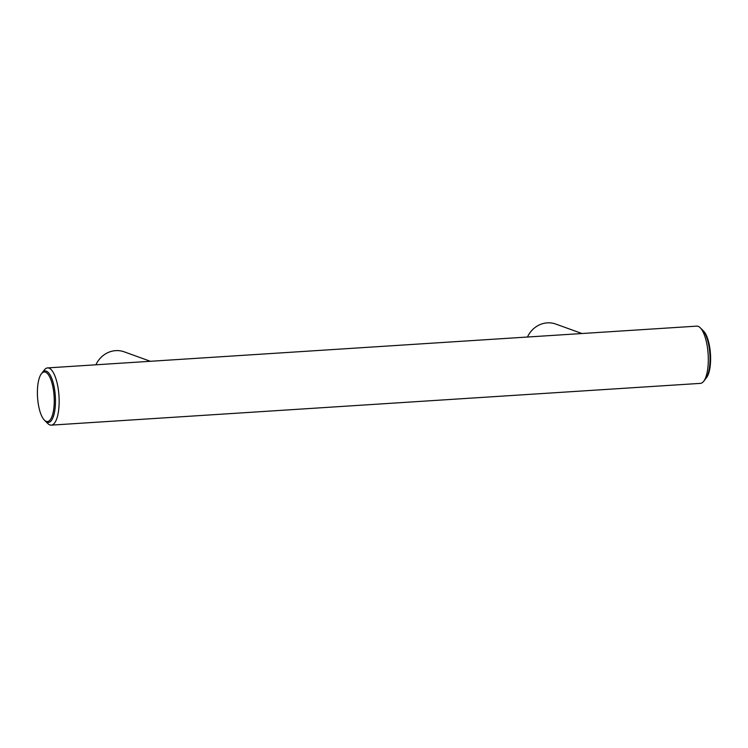 <?xml version="1.0" encoding="UTF-8"?>
<svg xmlns="http://www.w3.org/2000/svg" width="748" height="748" viewBox="0 0 748 748"><rect width="100%" height="100%" fill="white"/><g stroke="black" fill="none" stroke-linecap="round" stroke-linejoin="round"><path stroke-width="1.12" d="M150.395 361.293L124.196 351.831A23.899 22.29 109.9 0 0 115.706 350.634A23.899 22.29 109.9 0 0 95.912 364.8M37.4 393.71A24.852 8.303 -93.7 0 0 44.384 420.133A24.852 8.303 -93.7 0 0 54.249 399.797A24.852 8.303 -93.7 0 0 41.402 373.748A24.852 8.303 -93.7 0 0 37.4 393.71M44.384 420.133L45.226 420.974A25.806 8.621 -93.7 0 0 48.386 422.452A25.806 8.621 -93.7 0 0 55.474 399.853A25.806 8.621 -93.7 0 0 45.067 370.943A25.806 8.621 -93.7 0 0 42.131 372.813L44.319 369.98A28.676 9.574 -93.7 0 1 47.582 367.904A28.676 9.574 -93.7 0 1 59.148 400.03A28.676 9.574 -93.7 0 1 51.266 425.135A28.676 9.574 -93.7 0 1 47.76 423.499L45.226 420.974A25.806 8.621 -93.7 0 0 48.386 422.452A25.806 8.621 -93.7 0 0 55.474 399.853A25.806 8.621 -93.7 0 0 45.067 370.943A25.806 8.621 -93.7 0 0 42.131 372.813L41.402 373.748M51.266 425.135L700.418 383.369A28.676 9.574 -93.7 0 0 703.681 381.293L705.869 378.46A25.806 8.621 -93.7 0 0 710.03 357.74A25.806 8.621 -93.7 0 0 702.774 330.298L703.616 331.14A24.852 8.303 -93.7 0 1 710.6 357.563A24.852 8.303 -93.7 0 1 706.598 377.525L705.869 378.46A25.806 8.621 -93.7 0 0 710.03 357.74A25.806 8.621 -93.7 0 0 702.774 330.298L700.24 327.774A28.676 9.574 -93.7 0 0 696.734 326.137L47.582 367.904M703.681 381.293A28.676 9.574 -93.7 0 0 708.3 358.264A28.676 9.574 -93.7 0 0 700.24 327.774M527.48 337.021A23.899 22.29 -70.1 0 1 547.284 322.865A23.899 22.29 -70.1 0 1 555.773 324.062L581.963 333.514"/></g></svg>
